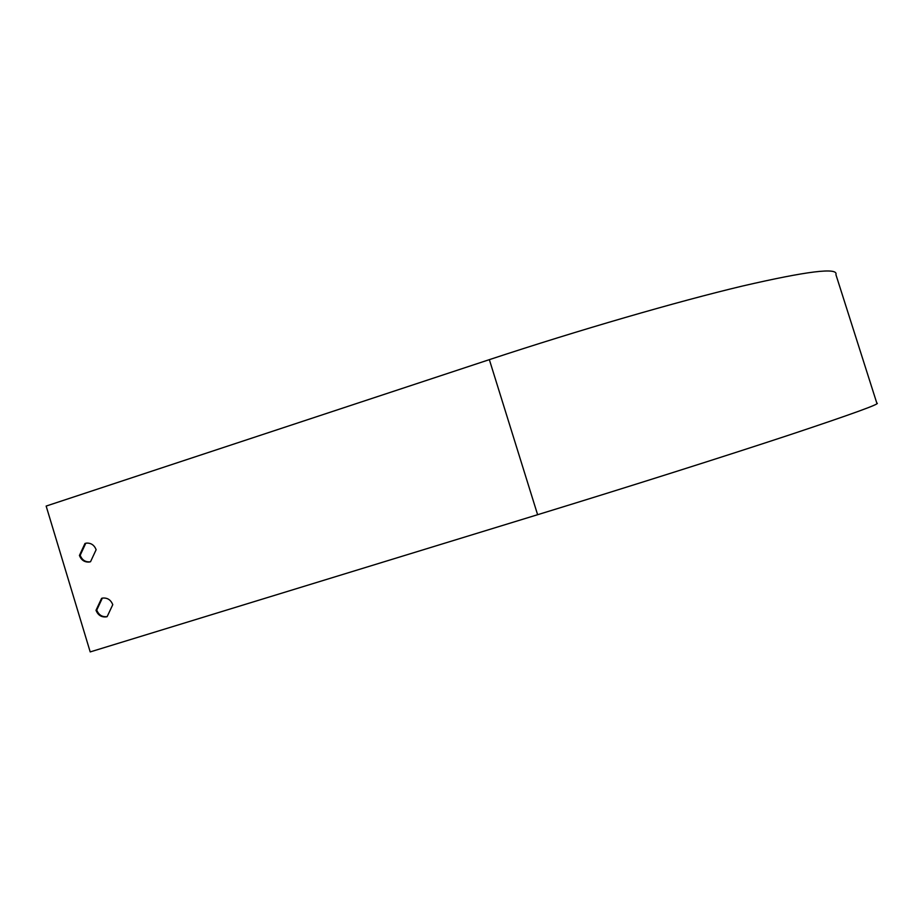 <?xml version="1.0" encoding="UTF-8"?>
<svg xmlns="http://www.w3.org/2000/svg" width="923" height="923" viewBox="0 0 923 923"><rect width="100%" height="100%" fill="white"/><g stroke="black" fill="none" stroke-linecap="round" stroke-linejoin="round"><path stroke-width="1.38" d="M489.352 359.647L46.15 506.069L90.2 651.915L537.613 514.711C628.228 486.929 725.79 455.985 789.442 434.941C852.667 413.896 881.8 403.305 876.827 403.155L835.915 274.627C838.476 267.255 807.279 271.062 742.323 286.072C677.124 301.613 579.09 329.996 489.352 359.647L537.613 514.711M101.611 598.335L96.004 610.311C98.023 615.237 101.484 617.418 106.387 616.852L107.149 616.656L112.768 604.669C110.795 599.812 107.391 597.619 102.557 598.092L102.003 598.219M84.997 543.451L79.424 555.473C81.293 560.134 84.547 562.315 89.185 562.038L90.535 561.726L96.13 549.704C94.308 545.112 91.112 542.92 86.543 543.105L84.997 543.451L85.747 543.301L80.174 555.3C82.043 559.961 85.285 562.153 89.935 561.865L90.246 561.819M102.326 598.139L96.742 610.091C98.761 615.018 102.222 617.199 107.114 616.622L107.172 616.61M80.174 555.3L79.424 555.473M96.742 610.091L96.004 610.311M89.935 561.865L89.185 562.038M107.114 616.622L106.387 616.852"/></g></svg>
